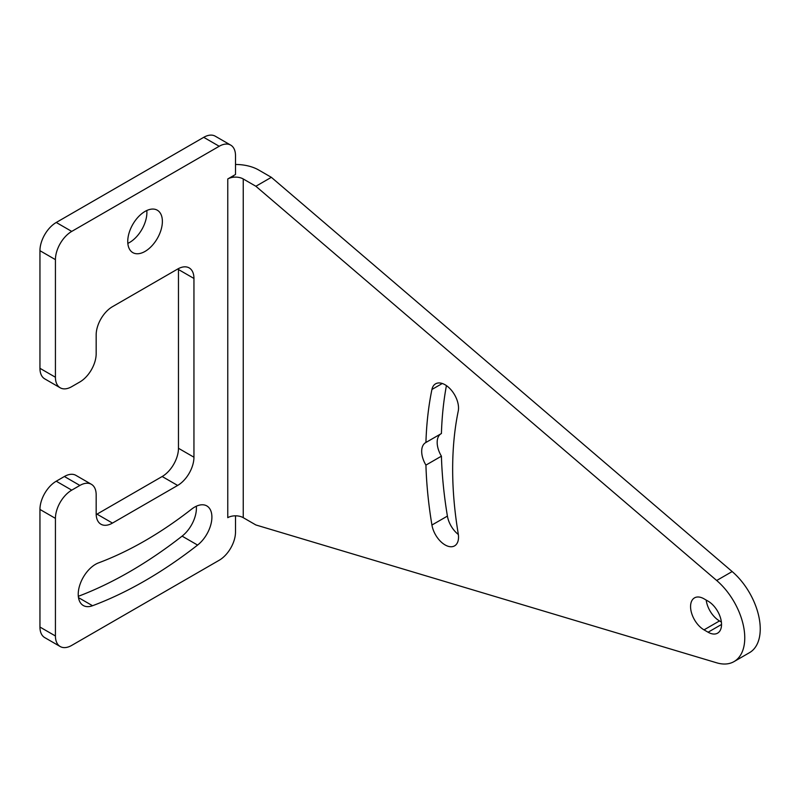 <?xml version="1.0" encoding="UTF-8"?>
<svg xmlns="http://www.w3.org/2000/svg" width="799" height="799" viewBox="0 0 799 799"><rect width="100%" height="100%" fill="white"/><g stroke="black" fill="none" stroke-linecap="round" stroke-linejoin="round"><path stroke-width="1.2" d="M243.246 178.966L255.87 186.257L716.683 580.493A51.855 29.943 60 0 1 743.39 625.597A51.855 29.943 60 0 1 734.021 661.602A51.855 29.943 60 0 1 716.683 662.81L255.87 524.963L243.246 517.672L243.246 178.966A10.946 6.322 0 0 0 233.608 177.208A10.946 6.322 0 0 0 227.765 178.966L235.505 174.492L235.505 155.675A23.051 13.303 120 0 0 230.731 145.128A23.051 13.303 120 0 0 219.206 146.267L71.73 231.41A23.051 13.303 120 0 0 55.431 259.635L55.431 377.248A23.051 13.303 120 0 0 60.205 387.795A23.051 13.303 120 0 0 71.73 386.656L79.88 381.952A23.051 13.303 120 0 0 96.17 353.727L96.17 334.911A23.051 13.303 -60 0 1 112.469 306.686L177.648 269.053A23.051 13.303 -60 0 1 189.173 267.905A23.051 13.303 -60 0 1 193.947 278.461L178.467 269.523A23.051 13.303 120 0 0 178.447 268.614M193.947 278.461L193.947 457.218A23.051 13.303 -60 0 1 177.648 485.442L112.469 523.085A23.051 13.303 -60 0 1 100.944 524.224A23.051 13.303 -60 0 1 96.17 513.677L96.17 494.851A23.051 13.303 120 0 0 91.396 484.304A23.051 13.303 120 0 0 79.88 485.442L71.73 490.147A23.051 13.303 120 0 0 55.431 518.371L55.431 635.984A23.051 13.303 120 0 0 60.205 646.531A23.051 13.303 120 0 0 71.73 645.392L219.206 560.249A23.051 13.303 120 0 0 235.505 532.024L235.505 515.824M145.058 251.405A24.489 14.142 120 0 0 161.058 229.832A24.489 14.142 120 0 0 157.303 210.207A24.489 14.142 120 0 0 145.058 211.415A24.489 14.142 120 0 0 129.068 232.998A24.489 14.142 120 0 0 132.814 252.624A24.489 14.142 120 0 0 145.058 251.405M92.534 605.732A427.795 246.991 120 0 0 197.593 545.078A24.489 14.142 120 0 0 211.096 523.605A24.489 14.142 120 0 0 206.821 505.917A24.489 14.142 120 0 0 191.57 509.173A378.826 218.716 120 0 1 98.547 562.876A24.489 14.142 120 0 0 80.18 583.939A24.489 14.142 120 0 0 83.296 605.512A24.489 14.142 120 0 0 92.534 605.732L78.492 597.622M60.205 387.795L44.724 378.856A23.051 13.303 -60 0 1 39.95 368.309L39.95 250.696A23.051 13.303 -60 0 1 56.25 222.472L203.725 137.328A23.051 13.303 -60 0 1 215.251 136.19L230.731 145.128M96.19 514.576A23.051 13.303 120 0 0 96.989 514.147L162.167 476.514A23.051 13.303 120 0 0 178.467 448.279L178.467 269.523M55.431 518.371L39.95 509.442A23.051 13.303 -60 0 1 56.25 481.208L64.389 476.504A23.051 13.303 -60 0 1 75.915 475.365L91.396 484.304M39.95 509.442L39.95 627.045L55.431 635.984M60.205 646.531L44.724 637.592A23.051 13.303 -60 0 1 39.95 627.045M127.83 243.375A24.489 14.142 120 0 0 129.578 242.467A24.489 14.142 120 0 0 146.806 210.517M78.312 596.314A427.795 246.991 120 0 0 182.102 536.139A24.489 14.142 120 0 0 196.324 506.226M243.246 517.672A10.946 6.322 0 0 0 233.608 515.914A10.946 6.322 0 0 0 227.765 517.672L227.765 178.966M431.929 525.033A399.28 230.521 -120 0 1 425.927 465.108A19.016 10.976 -120 0 1 425.627 442.636A19.016 10.976 -120 0 1 425.927 442.466A399.28 230.521 -120 0 1 431.929 389.473A19.016 10.976 -120 0 1 435.575 383.83A19.016 10.976 -120 0 1 451.495 390.351A19.016 10.976 -120 0 1 458.236 411.115A361.248 208.569 -120 0 0 458.236 533.762A19.016 10.976 -120 0 1 454.591 545.867A19.016 10.976 -120 0 1 441.268 542.082A19.016 10.976 -120 0 1 431.929 525.033L447.41 516.094A19.016 10.976 -120 0 0 458.336 534.491M704.019 629.862L708.094 632.219A19.016 10.976 -120 0 0 717.602 633.158A19.016 10.976 -120 0 0 720.508 617.927A19.016 10.976 -120 0 0 708.094 601.168L704.019 598.821A19.016 10.976 -120 0 0 694.511 597.872A19.016 10.976 -120 0 0 691.594 613.113A19.016 10.976 -120 0 0 704.019 629.862L719.5 620.933A19.016 10.976 -120 0 1 706.206 600.079M235.505 164.474A32.839 18.956 0 0 1 258.726 170.027L271.35 177.318L732.164 571.555A51.855 29.943 60 0 1 758.87 616.658A51.855 29.943 60 0 1 749.502 652.663L734.021 661.602M255.87 186.257L271.35 177.318M721.377 622.012L719.5 620.933M440.808 433.877A19.016 10.976 -120 0 0 441.418 456.169A399.28 230.521 -120 0 0 447.41 516.094M446.421 385.617A399.28 230.521 -120 0 0 441.418 433.527L425.927 442.466M425.927 465.108L441.418 456.169M203.725 137.328L219.206 146.267M56.25 222.472L71.73 231.41M39.95 250.696L55.431 259.635M39.95 368.309L55.431 377.248M193.947 457.218L178.467 448.279M177.648 485.442L162.167 476.514M112.469 523.085L96.989 514.147M64.389 476.504L79.88 485.442M71.73 490.147L56.25 481.208M233.608 177.208L233.188 175.83M716.683 580.493L732.164 571.555M708.094 632.219L721.537 624.458M431.929 389.473L442.286 383.49M197.593 545.078L182.102 536.139"/></g></svg>
